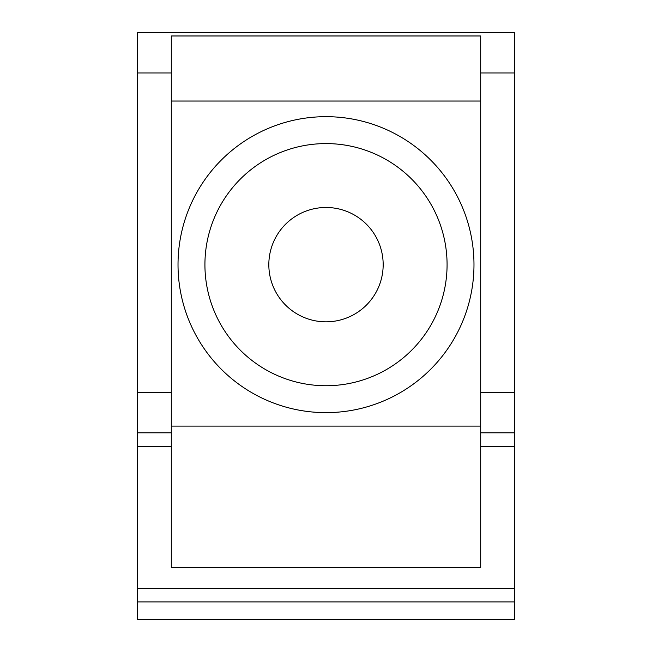 <?xml version="1.0" encoding="UTF-8"?>
<svg xmlns="http://www.w3.org/2000/svg" width="652" height="652" viewBox="0 0 652 652"><rect width="100%" height="100%" fill="white"/><g stroke="black" fill="none" stroke-linecap="round" stroke-linejoin="round"><path stroke-width="0.98" d="M171.297 392.455L137.662 392.455L137.662 72.959L171.297 72.959L137.662 72.959L137.662 32.6L514.338 32.6L514.338 72.959L480.703 72.959L514.338 72.959L514.338 392.455L480.703 392.455M137.662 392.455L137.662 619.4L514.338 619.4L514.338 601.951L137.662 601.951M514.338 392.455L514.338 432.814L480.703 432.814M171.297 432.814L137.662 432.814M514.338 432.814L514.338 601.951M383.172 264.655A57.172 57.172 0 0 0 326 207.483A57.172 57.172 0 0 0 268.828 264.655A57.172 57.172 0 0 0 326 321.827A57.172 57.172 0 0 0 383.172 264.655M171.297 101.044L480.703 101.044L480.703 35.966L171.297 35.966L171.297 567.338L480.703 567.338L480.703 426.09L171.297 426.09M480.703 101.044L480.703 426.09M326 385.731A121.076 121.076 0 0 1 204.924 264.655A121.076 121.076 0 0 1 326 143.587A121.076 121.076 0 0 1 447.076 264.655A121.076 121.076 0 0 1 326 385.731M326 116.675A147.98 147.98 0 0 1 473.98 264.655A147.98 147.98 0 0 1 326 412.635A147.98 147.98 0 0 1 178.02 264.655A147.98 147.98 0 0 1 326 116.675M326 321.827A57.172 57.172 0 0 1 268.828 264.655A57.172 57.172 0 0 1 326 207.483A57.172 57.172 0 0 1 383.172 264.655A57.172 57.172 0 0 1 326 321.827M171.297 446.27L137.662 446.27M514.338 588.626L137.662 588.626M514.338 446.27L480.703 446.27"/></g></svg>

